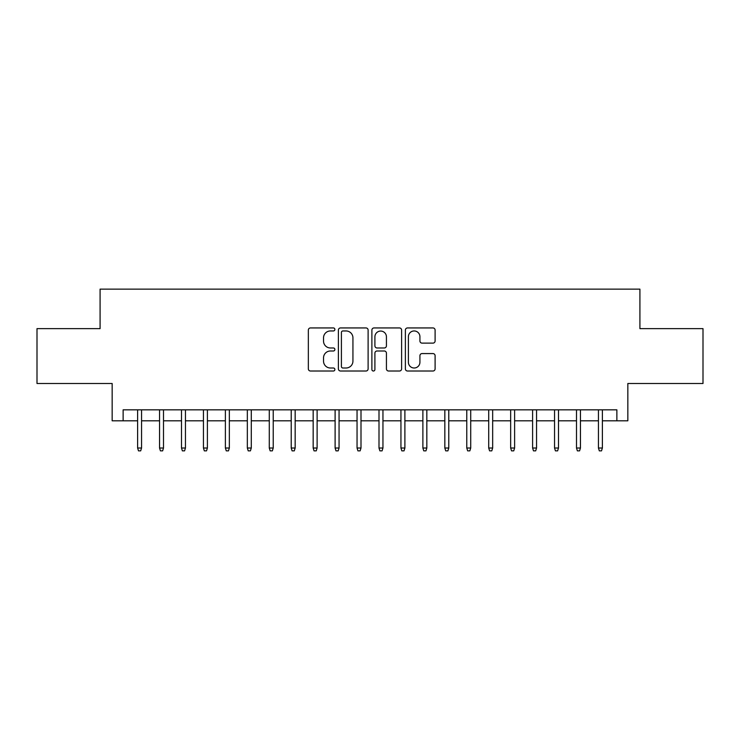 <?xml version="1.0" encoding="UTF-8"?>
<svg xmlns="http://www.w3.org/2000/svg" width="740" height="740" viewBox="0 0 740 740"><rect width="100%" height="100%" fill="white"/><g stroke="black" fill="none" stroke-linecap="round" stroke-linejoin="round"><path stroke-width="1.11" d="M334.887 329.448A1.508 1.508 0 0 0 333.379 327.94L310.495 327.94A2.155 2.155 0 0 0 308.339 330.096L308.339 368.871A2.155 2.155 0 0 0 310.495 371.018L333.379 371.018A1.508 1.508 0 0 0 334.887 369.51A1.508 1.508 0 0 0 333.379 368.002L330.419 368.002A6.891 6.891 0 0 1 323.528 361.111L323.528 357.882A6.891 6.891 0 0 1 330.419 350.991L333.379 350.991A1.508 1.508 0 0 0 334.887 349.483A1.508 1.508 0 0 0 333.379 347.976L330.419 347.976A6.891 6.891 0 0 1 323.528 341.085L323.528 337.847A6.891 6.891 0 0 1 330.419 330.956L333.379 330.956A1.508 1.508 0 0 0 334.887 329.448M432.946 343.129A2.155 2.155 0 0 0 435.102 340.974L435.102 330.096A2.155 2.155 0 0 0 432.946 327.94L407.536 327.94A2.155 2.155 0 0 0 405.381 330.096L405.381 368.871A2.155 2.155 0 0 0 407.536 371.018L432.946 371.018A2.155 2.155 0 0 0 435.102 368.871L435.102 355.727A2.155 2.155 0 0 0 432.946 353.572L422.068 353.572A2.155 2.155 0 0 0 419.922 355.727L419.922 362.249A5.763 5.763 0 0 1 414.16 368.002A5.763 5.763 0 0 1 408.397 362.249L408.397 336.719A5.763 5.763 0 0 1 414.16 330.956A5.763 5.763 0 0 1 419.922 336.719L419.922 340.974A2.155 2.155 0 0 0 422.068 343.129L432.946 343.129M123.127 420.801L123.127 409.831L616.873 409.831L616.873 420.801L627.844 420.801L627.844 383.496L703 383.496L703 328.634L639.915 328.634L639.915 289.137L100.085 289.137L100.085 328.634L37 328.634L37 383.496L112.156 383.496L112.156 420.801L137.612 420.801M368.113 330.096A2.155 2.155 0 0 0 365.958 327.94L340.548 327.94A2.155 2.155 0 0 0 338.393 330.096L338.393 368.871A2.155 2.155 0 0 0 340.548 371.018L365.958 371.018A2.155 2.155 0 0 0 368.113 368.871L368.113 330.096M374.042 327.94L399.452 327.94A2.155 2.155 0 0 1 401.607 330.096L401.607 368.871A2.155 2.155 0 0 1 399.452 371.018L388.574 371.018A2.155 2.155 0 0 1 386.428 368.871L386.428 353.147A2.155 2.155 0 0 0 384.273 350.991L377.058 350.991A2.155 2.155 0 0 0 374.903 353.147L374.903 369.51A1.508 1.508 0 0 1 373.395 371.018A1.508 1.508 0 0 1 371.887 369.51L371.887 330.096A2.155 2.155 0 0 1 374.042 327.94M141.562 420.801L159.553 420.801M163.503 420.801L181.504 420.801M185.453 420.801L203.445 420.801M207.394 420.801L225.386 420.801M229.335 420.801L247.336 420.801M251.286 420.801L269.277 420.801M273.226 420.801L291.218 420.801M295.168 420.801L313.168 420.801M317.118 420.801L335.109 420.801M339.059 420.801L357.05 420.801M361 420.801L379 420.801M382.95 420.801L400.941 420.801M404.891 420.801L422.882 420.801M426.832 420.801L444.832 420.801M448.782 420.801L466.774 420.801M470.723 420.801L488.715 420.801M492.664 420.801L510.665 420.801M514.615 420.801L532.606 420.801M536.555 420.801L554.547 420.801M558.496 420.801L576.497 420.801M580.447 420.801L598.438 420.801M602.388 420.801L616.873 420.801M342.916 330.956A1.508 1.508 0 0 0 341.408 332.464L341.408 366.494A1.508 1.508 0 0 0 342.916 368.002L346.033 368.002A6.891 6.891 0 0 0 352.934 361.111L352.934 337.847A6.891 6.891 0 0 0 346.033 330.956L342.916 330.956M386.428 336.829A5.763 5.763 0 0 0 380.665 331.067A5.763 5.763 0 0 0 374.903 336.829L374.903 345.821A2.155 2.155 0 0 0 377.058 347.976L384.273 347.976A2.155 2.155 0 0 0 386.428 345.821L386.428 336.829M137.612 448.014L138.491 450.864L140.683 450.864L141.562 448.014L137.612 448.014L137.612 409.831M141.562 448.014L141.562 409.831M159.553 448.014L160.432 450.864L162.633 450.864L163.503 448.014L159.553 448.014L159.553 409.831M163.503 448.014L163.503 409.831M181.504 448.014L182.382 450.864L184.575 450.864L185.453 448.014L181.504 448.014L181.504 409.831M185.453 448.014L185.453 409.831M203.445 448.014L204.323 450.864L206.516 450.864L207.394 448.014L203.445 448.014L203.445 409.831M207.394 448.014L207.394 409.831M225.386 448.014L226.264 450.864L228.466 450.864L229.335 448.014L225.386 448.014L225.386 409.831M229.335 448.014L229.335 409.831M247.336 448.014L248.214 450.864L250.407 450.864L251.286 448.014L247.336 448.014L247.336 409.831M251.286 448.014L251.286 409.831M269.277 448.014L270.156 450.864L272.348 450.864L273.226 448.014L269.277 448.014L269.277 409.831M273.226 448.014L273.226 409.831M291.218 448.014L292.096 450.864L294.289 450.864L295.168 448.014L291.218 448.014L291.218 409.831M295.168 448.014L295.168 409.831M313.168 448.014L314.047 450.864L316.239 450.864L317.118 448.014L313.168 448.014L313.168 409.831M317.118 448.014L317.118 409.831M335.109 448.014L335.988 450.864L338.18 450.864L339.059 448.014L335.109 448.014L335.109 409.831M339.059 448.014L339.059 409.831M357.05 448.014L357.929 450.864L360.121 450.864L361 448.014L357.05 448.014L357.05 409.831M361 448.014L361 409.831M379 448.014L379.879 450.864L382.071 450.864L382.95 448.014L379 448.014L379 409.831M382.95 448.014L382.95 409.831M400.941 448.014L401.82 450.864L404.012 450.864L404.891 448.014L400.941 448.014L400.941 409.831M404.891 448.014L404.891 409.831M422.882 448.014L423.761 450.864L425.953 450.864L426.832 448.014L422.882 448.014L422.882 409.831M426.832 448.014L426.832 409.831M444.832 448.014L445.711 450.864L447.904 450.864L448.782 448.014L444.832 448.014L444.832 409.831M448.782 448.014L448.782 409.831M466.774 448.014L467.652 450.864L469.845 450.864L470.723 448.014L466.774 448.014L466.774 409.831M470.723 448.014L470.723 409.831M488.715 448.014L489.593 450.864L491.786 450.864L492.664 448.014L488.715 448.014L488.715 409.831M492.664 448.014L492.664 409.831M510.665 448.014L511.534 450.864L513.736 450.864L514.615 448.014L510.665 448.014L510.665 409.831M514.615 448.014L514.615 409.831M532.606 448.014L533.485 450.864L535.677 450.864L536.555 448.014L532.606 448.014L532.606 409.831M536.555 448.014L536.555 409.831M554.547 448.014L555.426 450.864L557.618 450.864L558.496 448.014L554.547 448.014L554.547 409.831M558.496 448.014L558.496 409.831M576.497 448.014L577.366 450.864L579.568 450.864L580.447 448.014L576.497 448.014L576.497 409.831M580.447 448.014L580.447 409.831M598.438 448.014L599.317 450.864L601.509 450.864L602.388 448.014L598.438 448.014L598.438 409.831M602.388 448.014L602.388 409.831"/></g></svg>
